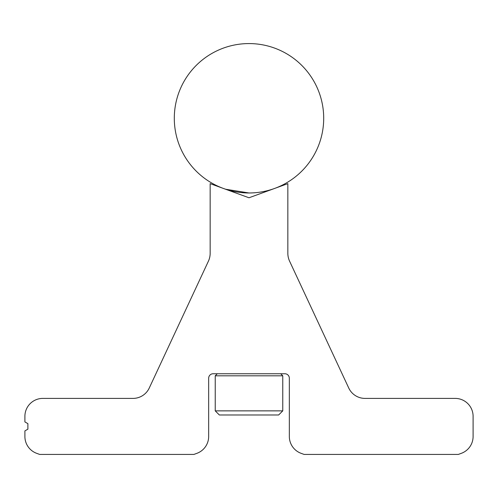 <?xml version="1.0" encoding="UTF-8"?>
<svg xmlns="http://www.w3.org/2000/svg" width="498" height="498" viewBox="0 0 498 498"><rect width="100%" height="100%" fill="white"/><g stroke="black" fill="none" stroke-linecap="round" stroke-linejoin="round"><path stroke-width="0.75" d="M280.704 373.749L282.764 375.809L215.236 375.809L217.296 373.749M215.236 410.862L282.764 410.862L278.643 414.983L219.357 414.983L215.236 410.862L215.236 375.809M282.764 410.862L282.764 375.809M269.617 190.267L271.827 189.402M225.694 189.246L249 192.975M323.7 118.275A74.7 74.7 0 0 0 249 43.575A74.7 74.7 0 0 0 174.3 118.275A74.7 74.7 0 0 0 249 192.975A74.7 74.7 0 0 0 323.7 118.275M36.696 453.342L39.666 454.425L193.896 454.425L196.866 453.342A17.928 17.928 0 0 0 208.662 436.497L208.662 378.231A4.482 4.482 0 0 1 213.144 373.749L284.856 373.749A4.482 4.482 0 0 1 289.338 378.231L289.338 436.497A17.928 17.928 0 0 0 301.134 453.342L304.104 454.425L458.334 454.425L461.304 453.342A17.928 17.928 0 0 0 473.1 436.497L473.1 416.328A17.928 17.928 0 0 0 455.172 398.4L365.003 398.4A17.928 17.928 0 0 1 348.756 388.048L289.593 261.182A18.675 18.675 0 0 1 287.844 253.289L287.844 183.631L249 197.768L210.156 183.631L210.156 253.289A18.675 18.675 0 0 1 208.407 261.182L149.244 388.048A17.928 17.928 0 0 1 132.997 398.4L42.828 398.4A17.928 17.928 0 0 0 24.9 416.328L24.9 421.93L27.888 423.655L27.888 429.17L24.9 430.895L24.9 436.497A17.928 17.928 0 0 0 36.696 453.342"/></g></svg>
